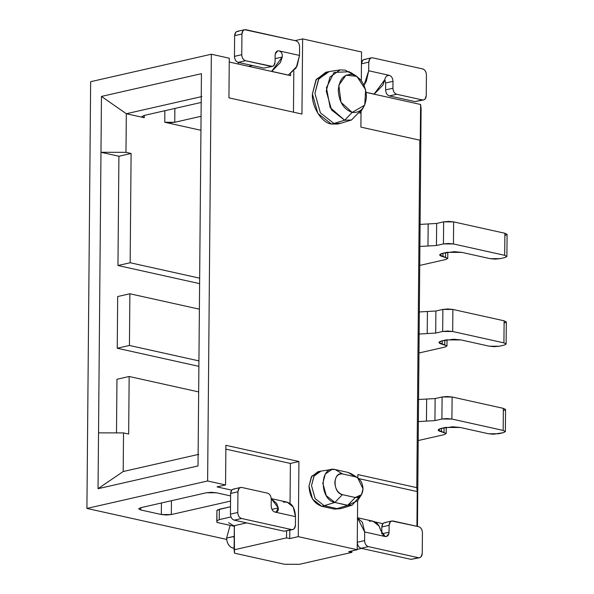 <?xml version="1.0" encoding="UTF-8"?>
<svg xmlns="http://www.w3.org/2000/svg" width="594" height="594" viewBox="0 0 594 594"><rect width="100%" height="100%" fill="white"/><g stroke="black" fill="none" stroke-linecap="round" stroke-linejoin="round"><path stroke-width="0.89" d="M126.314 113.736L201.908 96.54L126.314 113.736L101.463 96.428L126.314 113.736L144.253 117.709L142.055 116.58L144.008 115.466L201.188 102.458L144.008 115.466L142.055 116.58L144.253 117.709L144.275 115.407L144.253 117.709L126.314 113.736L125.98 152.339L126.314 113.736M201.44 73.686L101.463 96.428L100.98 152.272L125.98 152.339L100.98 152.272L118.911 156.252L131.103 153.475L125.98 152.339L131.103 153.475L118.911 156.252L100.98 152.272L98.53 432.855L101.463 96.428L201.44 73.686L200.95 129.529L201.44 73.686M201.069 116.298L174.755 122.282L169.802 122.735L164.753 122.26L200.95 130.286L164.753 122.26L174.755 122.282L201.069 116.298M174.874 108.442L174.755 122.282L174.874 108.442M164.85 110.722L164.753 122.26L164.85 110.722M340.11 69.914L329.232 71.555L318.807 78.846L314.931 93.34L320.404 112.875L333.925 123.455L344.661 120.226L333.925 123.455L320.404 112.875L314.931 93.34L318.495 79.358L328.267 71.74L325.742 72.312L315.971 79.93L312.407 93.919L317.872 113.447L331.4 124.035L337.511 124.049L340.035 123.478L333.925 123.455L331.4 124.035L340.986 123.218L351.5 119.995L344.661 120.226L331.549 109.964L326.247 91.031L330.012 76.982L340.11 69.914L345.099 70.107L353.638 74.814M361.583 109.719L351.5 119.995M352.183 112.422L344.661 120.226L352.183 112.422L340.986 102.265L338.84 85.239L345.983 75.178L356.853 76.344L365.629 89.746L364.746 105.108L352.183 112.422C360.692 113.105 365.444 107.826 366.446 96.592C365.644 84.957 361.004 77.599 352.517 74.51C344.008 73.827 339.256 79.106 338.261 90.34C339.055 101.975 343.696 109.333 352.183 112.422M349.421 71.711L334.043 72.461L326.433 87.726L330.175 107.588L344.661 120.226M288.394 75.156L290.57 75.638L290.585 73.975L290.57 75.638L229.247 62.036L271.74 71.466M238.365 62.415L238.35 64.055L238.365 62.415M295.062 40.622L302.621 38.907L361.553 51.975L361.301 80.628L361.553 51.975L302.621 38.907L295.062 40.622M361.033 111.308L360.892 127.123L419.824 140.191L420.262 144.127L420.604 104.485L366.164 92.412M228.935 97.854L301.96 114.048L302.621 38.907L301.96 114.048L228.935 97.854L229.284 58.212L228.935 97.854M293.458 112.162L293.815 71.169L293.458 112.162M198.507 410.112L200.95 129.529L198.017 465.956L98.04 488.699L98.53 432.855L98.04 488.699L198.017 465.956L198.507 410.112M116.498 432.907L116.966 379.269L116.498 432.907M198.886 366.357L117.241 348.247L117.686 296.54L117.241 348.247L129.433 345.47L129.878 293.77L117.686 296.54L129.878 293.77L129.433 345.47L198.938 360.892L129.433 345.47L117.241 348.247L198.886 366.357M199.606 283.628L117.961 265.518L118.911 156.252L117.961 265.518L130.153 262.748L131.103 153.475L130.153 262.748L199.658 278.163L130.153 262.748L117.961 265.518L199.606 283.628M374.227 94.194L420.604 104.485L421.101 108.977L417.456 526.418L421.101 108.977L420.604 104.485L420.262 144.127L419.824 140.191L416.795 487.652L417.226 491.58L416.929 526.299L417.226 491.58L358.798 478.623L417.226 491.58L416.795 487.652L419.824 140.191L360.892 127.123L361.033 110.989M226.678 539.426L86.917 508.427L90.644 81.69L86.917 508.427L207.618 480.969L211.345 54.232L90.644 81.69L211.345 54.232L207.618 480.969L225.557 484.949L225.906 445.307L298.931 461.508L298.27 536.649L357.209 549.725L357.633 500.757L357.209 549.725L298.27 536.649L298.931 461.508L290.392 463.446L225.869 449.138L290.392 463.446L290.043 503.43L290.392 463.446L298.931 461.508L225.906 445.307L225.557 484.949L217.025 486.887L231.697 490.147L217.025 486.887L225.557 484.949L207.618 480.969L86.917 508.427L226.678 539.426M361.605 548.403L357.209 549.398L361.605 548.403M229.284 58.212L211.345 54.232L229.284 58.212M357.833 477.873L357.863 474.576L416.795 487.652L357.863 474.576L357.833 477.873M338.758 123.701L331.4 124.035C321.881 123.077 311.434 106.519 312.407 93.919L316.387 79.254L327.019 72.089M339.768 508.731L334.459 509.103L321.644 506.259C313.929 503.452 309.704 496.762 308.984 486.182L311.783 476.188L319.156 471.584M198.79 454.336L123.196 471.532L98.04 488.699L123.196 471.532L123.53 432.922L98.53 432.855L123.53 432.922L128.66 434.058L129.158 376.492L116.966 379.269L129.158 376.492L128.66 434.058L123.53 432.922L123.196 471.532L198.79 454.336M216.424 492.782L206.422 492.753L140.585 507.729L138.632 508.85L140.83 509.979L140.852 507.67L140.83 509.979L161.33 514.523L171.332 514.553L171.451 500.712L171.332 514.553L230.561 501.076L171.332 514.553L166.379 515.005L161.33 514.523L161.427 502.992L161.33 514.523L140.83 509.979L138.632 508.85L140.585 507.729L206.422 492.753L211.367 492.307L216.424 492.782L230.606 495.931L216.424 492.782M246.592 522.891L234.318 525.675L234.11 549.806L286.538 537.882L286.598 530.969L286.538 537.882L289.738 538.595L289.813 530.242L289.738 538.595L298.27 536.649L289.738 538.595L286.538 537.882L234.11 549.806L234.482 553.177L284.444 564.255L299.45 564.3L351.878 552.375L351.886 550.935L351.878 552.375L299.45 564.3L284.444 564.255L234.482 553.177L234.318 525.675L246.592 522.891M348.671 551.663L351.878 552.375L348.671 551.663L357.209 549.725L348.671 551.663M375 521.933L382.87 523.678L375 521.933M324.287 505.709L321.644 506.259L334.459 509.103L341.053 508.538M317.872 471.777L311.36 476.863L308.984 486.182L312.63 499.205L321.644 506.259L324.168 505.687L315.154 498.626L311.508 485.61L313.884 476.284L320.396 471.205L317.872 471.777M331.92 469.446L321.042 471.087L314.092 475.943L311.508 485.61L315.154 498.626L324.168 505.687L334.897 502.45L324.168 505.687L336.984 508.635L347.72 505.397L334.905 502.45L326.306 495.715L322.824 483.301L325.289 474.079L331.92 469.446L335.194 469.572L342.612 473.967L355.42 476.811L348.002 472.416L354.217 476.098M359.355 496.814L352.205 505.145L347.72 505.294L357.633 500.757L361.479 494.639L355.286 497.505L347.72 505.294L355.286 497.505L342.389 494.646L334.897 502.45L347.72 505.294M348.002 472.416L357.64 477.747L351.522 473.893L348.002 472.416L335.194 469.572C319.446 465.176 319.134 499.851 334.897 502.45L342.389 494.646C332.492 492.946 332.737 471.213 342.612 473.967L335.194 469.572M357.64 477.747L363.023 488.862L361.479 494.639M342.389 494.646L355.286 497.505C359.912 497.839 362.496 494.951 363.023 488.832C362.578 482.499 360.046 478.489 355.42 476.811L342.612 473.967C337.979 473.596 335.387 476.47 334.838 482.58C335.254 488.907 337.771 492.931 342.389 494.646M199.384 309.184L129.878 293.77L199.384 309.184M198.663 391.914L129.158 376.492L198.663 391.914M216.803 521.012L219.238 519.616L216.803 521.012L216.966 522.438L216.892 510.617L217.486 509.912L230.509 506.734L219.327 509.273L216.899 510.669L216.81 520.908M369.282 521.213C375.014 520.359 378.853 523.5 380.813 530.628L379.069 526.039L372.965 521.183L357.484 517.745M226.611 538.06L230.116 525.356L226.611 538.06L234.229 536.456L234.244 533.954L234.199 539.048L233.932 536.389L226.611 538.06C226.923 543.406 229.032 546.747 232.945 548.099C229.061 546.725 226.945 543.376 226.611 538.06M219.238 519.616L219.327 509.273L219.238 519.616L230.984 516.943L219.238 519.616M271.941 509.348L278.319 507.9L271.243 498.656L276.604 503.348L278.319 507.9L271.941 509.348M252.42 65.533L248.767 66.365L252.42 65.533M271.592 71.429L282.254 57.031L275.096 58.658L282.254 57.031L280.42 62.437L271.74 71.377L288.394 75.074L297.074 66.134L299.517 55.428L279.017 50.876C281.474 51.685 282.551 53.735 282.254 57.031C282.551 53.75 281.474 51.7 279.017 50.876L277.792 50.876L275.267 53.898L275.126 55.197C275.386 52.109 276.678 50.668 279.017 50.876L299.517 55.428L296.213 67.798L288.246 75.126M366.156 92.322L374.227 94.112L382.944 85.113L384.749 79.767L374.079 94.164M382.796 534.919L385.172 536.523L364.671 531.979L364.597 540.599L357.284 542.263C357.469 545.47 358.731 547.475 361.078 548.284L411.048 559.362L361.078 548.284C358.746 547.46 357.484 545.448 357.284 542.263L357.35 533.189L357.284 542.263L364.597 540.599L364.671 531.979L357.484 517.842L362.414 522.341L364.671 531.979L385.172 536.523L380.813 530.628M216.966 522.438L234.682 526.366L216.966 522.438M385.172 536.523L386.39 536.531L388.921 533.509L389.063 532.209L381.742 533.872L389.063 532.209C388.803 535.298 387.511 536.738 385.172 536.523M234.125 548.359L232.945 548.099L234.125 548.359M228.645 522.668L234.682 526.366M283.449 502.175C290.845 501.507 294.862 506.326 295.493 516.631L274.992 512.087C272.661 511.263 271.391 509.251 271.191 506.066C271.376 509.273 272.646 511.278 274.992 512.087L276.158 512.102L278.319 507.9C278.593 510.825 277.487 512.221 274.992 512.087L295.493 516.631L293.258 507.046L287.125 502.138L271.235 498.618M361.367 72.891L361.382 72.438L361.367 72.891M384.749 79.767C385.454 76.611 386.939 75.126 389.196 75.319L386.605 76.054M371.436 57.833L364.122 59.497L362.615 60.41L361.456 63.818L368.77 62.155L369.928 58.747L371.436 57.833L372.661 57.833L422.624 68.919C424.977 69.728 426.24 71.733 426.425 74.941L426.247 95.627L425.089 99.027L423.574 99.948L422.356 99.941C424.695 100.156 425.987 98.715 426.247 95.627L426.425 74.941C426.225 71.748 424.955 69.743 422.624 68.919L372.661 57.833C370.322 57.625 369.03 59.066 368.77 62.155L368.696 70.775L389.196 75.319C391.528 76.143 392.797 78.148 392.998 81.341L392.931 88.239C393.131 91.424 394.401 93.436 396.733 94.26L422.356 99.941L415.043 101.604L389.419 95.924C387.088 95.099 385.818 93.087 385.617 89.902L385.677 83.004L392.998 81.341C392.812 78.133 391.543 76.129 389.196 75.319L368.696 70.775L366.29 81.415L364.033 85.232L368.696 70.775L368.77 62.155L361.456 63.818L361.382 72.438L361.456 63.818C361.716 60.729 363.008 59.289 365.347 59.504M391.788 520.99L384.474 522.653L382.959 523.574L381.801 526.975L389.122 525.311L390.28 521.903L391.788 520.99L418.629 526.678C420.983 527.487 422.245 529.492 422.431 532.699L422.252 553.385L421.094 556.793L419.579 557.707L411.048 559.362L418.362 557.699L368.399 546.621L361.078 548.284L368.399 546.621C366.045 545.812 364.783 543.807 364.597 540.599C364.798 543.785 366.067 545.797 368.399 546.621L418.362 557.699C420.701 557.914 421.992 556.474 422.252 553.385L422.431 532.699C422.23 529.514 420.96 527.502 418.629 526.678L393.005 520.997C390.674 520.782 389.374 522.223 389.122 525.311L389.063 532.209L389.122 525.311L381.801 526.975L381.742 533.872L381.801 526.975C382.061 523.886 383.353 522.445 385.692 522.661M295.493 516.631L295.418 525.252L295.493 516.631M234.125 547.824L232.945 548.099L234.125 547.824M240.607 487.459L233.293 489.122L231.786 490.035L230.628 493.443L237.942 491.78L230.628 493.443L230.45 514.129L237.763 512.466L230.45 514.129C230.635 517.337 231.898 519.342 234.244 520.151L241.565 518.488L234.244 520.151L284.214 531.229L291.528 529.566C293.867 529.781 295.159 528.341 295.418 525.252L294.26 528.66L292.745 529.573L291.528 529.566L241.565 518.488C239.211 517.678 237.949 515.674 237.763 512.466L237.942 491.78L239.1 488.372L240.607 487.459L241.832 487.466L267.456 493.146C269.802 493.956 271.072 495.96 271.25 499.168L271.191 506.066L271.25 499.168C271.057 495.975 269.787 493.97 267.456 493.146L241.832 487.466C239.493 487.251 238.201 488.691 237.942 491.78L237.763 512.466C237.964 515.651 239.234 517.664 241.565 518.488L291.528 529.566L284.214 531.229L234.244 520.151C231.912 519.327 230.65 517.315 230.45 514.129L230.628 493.443C230.88 490.354 232.18 488.914 234.519 489.129M299.591 46.807L299.517 55.428L299.591 46.807C299.391 43.614 298.121 41.61 295.79 40.786L245.827 29.7C243.488 29.492 242.196 30.933 241.936 34.021L241.758 54.7C241.958 57.893 243.228 59.905 245.56 60.729L271.176 66.409C273.515 66.625 274.814 65.184 275.067 62.095L275.126 55.197L275.067 62.095L273.908 65.496L272.401 66.409L245.56 60.729C243.206 59.92 241.944 57.915 241.758 54.7L241.936 34.021L243.095 30.613L244.602 29.7L295.79 40.786C298.143 41.595 299.406 43.6 299.591 46.807M244.602 29.7L237.288 31.363L235.781 32.276L234.623 35.685L234.444 56.371C234.63 59.578 235.892 61.583 238.239 62.392L263.862 68.072L238.239 62.392C235.907 61.568 234.645 59.556 234.444 56.371L234.623 35.685C234.875 32.596 236.174 31.155 238.513 31.371M415.043 101.604L422.356 99.941L396.733 94.26C394.386 93.451 393.117 91.446 392.931 88.239L392.998 81.341L385.677 83.004L384.808 79.485L385.677 83.004L385.617 89.902C385.803 93.11 387.073 95.114 389.419 95.924L415.043 101.604L423.574 99.948M506.89 256.489L507.083 234.385L504.885 233.256L504.692 255.316L504.885 233.256L453.638 221.889L453.445 243.948L453.638 221.889L443.636 221.859L443.443 243.919L443.636 221.859L436.657 223.448L436.464 245.508L436.657 223.448L428.17 223.938L427.977 245.998L419.498 246.488L436.464 245.508L443.443 243.919L453.445 243.948L504.692 255.316L506.89 256.489L504.937 257.558L500.066 258.672L490.065 258.642L461.88 252.391L446.874 252.353L442.604 253.319L439.679 254.937L447.735 258.39L445.79 259.504L419.735 265.429L445.79 259.504L447.735 258.39L442.976 256.69C438.81 255.554 438.684 254.432 442.604 253.319L454.299 251.67L461.88 252.391L490.065 258.642L495.114 259.125L500.066 258.672L504.937 257.558L506.89 256.445L504.692 255.316L453.445 243.948L448.396 243.473L443.443 243.919L436.464 245.508L427.977 245.998L428.177 223.938L419.691 224.428L436.657 223.448L443.636 221.859L448.589 221.406L453.638 221.889L504.885 233.256L507.083 234.385L505.13 235.499M506.125 344.037L506.318 321.933L504.12 320.805L503.927 342.872L504.12 320.805L452.873 309.444L452.68 331.504L452.873 309.444L442.872 309.415L442.679 331.474L442.872 309.415L435.892 311.004L435.699 333.063L435.892 311.004L427.413 311.494L427.22 333.553L418.733 334.043L435.699 333.063L442.679 331.474L452.68 331.504L503.927 342.872L506.125 344.037L504.18 345.114L499.302 346.228L489.3 346.198L461.115 339.946L446.109 339.902L441.839 340.874L438.921 342.486L446.97 345.938L445.025 347.059L418.97 352.985L445.025 347.059L446.97 345.938L442.211 344.245C438.045 343.109 437.919 341.988 441.839 340.874L453.534 339.226L461.115 339.946L489.3 346.198L494.349 346.673L499.302 346.228L504.18 345.114L506.125 344L503.927 342.872L452.68 331.504L447.631 331.021L442.679 331.474L435.699 333.063L427.22 333.553L427.413 311.494L418.926 311.984L435.892 311.004L442.872 309.415L447.824 308.962L452.873 309.444L504.12 320.805L506.318 321.933L504.365 323.054M418.206 440.54L444.26 434.615L446.205 433.494L441.453 431.801C437.281 430.665 437.154 429.544 441.082 428.43L452.769 426.782L460.35 427.502L488.535 433.754L493.584 434.229L503.415 432.67L505.36 431.548L503.163 430.42L451.915 419.052L446.866 418.577L441.914 419.03L434.934 420.619L417.968 421.599L434.934 420.619L441.914 419.03L451.915 419.052L503.163 430.42L505.36 431.593L503.415 432.67L498.537 433.776L488.535 433.754L460.35 427.502L445.344 427.457L441.082 428.43L438.157 430.041L446.205 433.494L444.26 434.615L418.206 440.54M505.36 431.593L505.553 409.489L503.356 408.36L452.108 396.992L442.107 396.97L435.127 398.559L418.161 399.539L435.127 398.559L442.107 396.97L447.059 396.517L452.108 396.992L503.356 408.36L505.553 409.489L503.608 410.61M411.048 559.362L419.579 557.707M284.214 531.229L292.745 529.573M234.623 35.685L241.936 34.021L234.623 35.685M234.444 56.371L241.758 54.7L234.444 56.371M238.239 62.392L245.56 60.729L238.239 62.392M263.862 68.072L272.401 66.409M396.733 94.26L389.419 95.924L396.733 94.26M392.931 88.239L385.617 89.902L392.931 88.239M442.976 256.69L443.005 253.23L442.976 256.69M445.537 257.261L445.582 252.643L445.537 257.261M442.211 344.245L442.248 340.785L442.211 344.245M444.78 344.81L444.817 340.199L444.78 344.81M444.052 427.754L444.015 432.365L444.052 427.754M441.483 428.333L441.453 431.801L441.483 428.333M503.356 408.36L503.163 430.42L503.356 408.36M452.108 396.992L451.915 419.052L452.108 396.992M442.107 396.97L441.914 419.03L442.107 396.97M435.127 398.559L434.934 420.619L435.127 398.559M426.648 399.049L426.455 421.109L426.648 399.049M359.778 113.306L363.625 107.187M350.467 72.371L356.578 76.218M352.205 505.145L341.691 508.367M447.735 258.427L447.794 252.168M446.978 345.983L447.03 339.716M446.213 433.538L446.265 427.272"/></g></svg>
